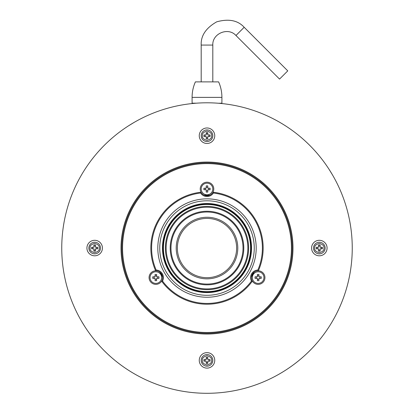 <?xml version="1.0" encoding="UTF-8"?>
<svg xmlns="http://www.w3.org/2000/svg" width="414" height="414" viewBox="0 0 414 414"><rect width="100%" height="100%" fill="white"/><g stroke="black" fill="none" stroke-linecap="round" stroke-linejoin="round"><path stroke-width="0.62" d="M254.087 272.257L251.51 276.728A52.945 52.945 0 0 0 254.087 272.257M220.558 103.433L221.909 103.184L218.618 103.262M207 102.796A145.252 145.252 0 0 1 332.789 320.674A145.252 145.252 0 0 1 81.211 320.674A145.252 145.252 0 0 1 207 102.796M332.659 175.2L329.265 169.631M80.549 319.525L79.907 318.371M81.341 320.902L84.735 326.465M135.528 121.602L136.677 120.955M134.146 122.389L128.583 125.784M284.982 370.592L285.417 370.313M221.909 103.184L221.909 97.378C221.899 91.98 220.802 86.816 218.618 81.884L195.382 81.884C193.198 86.816 192.101 91.98 192.091 97.378L192.091 103.184L196.402 103.184M201.188 45.079L201.188 81.884L212.812 81.884L212.812 45.079L201.188 45.079C200.749 35.739 205.929 27.986 216.734 21.818C228.735 18.542 237.879 20.358 244.172 27.277L287.761 70.872L279.543 79.09L235.954 35.495L244.172 27.277M207 352.63A7.747 7.747 0 0 0 200.293 364.248A7.747 7.747 0 0 0 213.707 364.248A7.747 7.747 0 0 0 207 352.63M319.329 240.301A7.747 7.747 0 0 0 312.617 251.924A7.747 7.747 0 0 0 326.035 251.924A7.747 7.747 0 0 0 319.329 240.301M214.747 135.72A7.747 7.747 0 0 0 203.129 129.013A7.747 7.747 0 0 0 203.129 142.432A7.747 7.747 0 0 0 214.747 135.72M94.671 240.301A7.747 7.747 0 0 0 87.965 251.924A7.747 7.747 0 0 0 101.383 251.924A7.747 7.747 0 0 0 94.671 240.301M207 334.036A85.988 85.988 0 0 0 281.468 205.054A85.988 85.988 0 0 0 132.532 205.054A85.988 85.988 0 0 0 207 334.036M207 162.837A85.212 85.212 0 0 1 280.796 290.654A85.212 85.212 0 0 1 133.204 290.654A85.212 85.212 0 0 1 207 162.837M207 163.608A84.44 84.44 0 0 1 280.128 290.271A84.44 84.44 0 0 1 133.872 290.271A84.44 84.44 0 0 1 207 163.608M251.458 281.08A55.388 55.388 0 0 1 162.542 281.08L161.615 281.137A6.779 6.779 0 0 0 155.654 270.808A56.164 56.164 0 0 1 201.038 192.205A6.779 6.779 0 0 1 205.339 182.408A6.779 6.779 0 0 1 212.962 192.205A56.164 56.164 0 0 1 258.346 270.808A6.779 6.779 0 0 1 260.002 284.107A6.779 6.779 0 0 1 252.385 281.137A56.164 56.164 0 0 1 161.615 281.137A6.779 6.779 0 0 1 149.977 280.971A6.779 6.779 0 0 1 155.654 270.808L156.161 270.037A55.388 55.388 0 0 1 200.624 193.027L201.038 192.205A6.779 6.779 0 0 0 212.962 192.205L213.376 193.027A55.388 55.388 0 0 1 257.839 270.037L258.346 270.808A6.779 6.779 0 0 0 252.385 281.137L251.458 281.08A7.555 7.555 0 0 1 257.839 270.037M207 200.8A47.253 47.253 0 0 1 247.919 271.677A47.253 47.253 0 0 1 166.081 271.677A47.253 47.253 0 0 1 207 200.8M213.376 193.027A7.555 7.555 0 0 1 200.624 193.027M156.161 270.037A7.555 7.555 0 0 1 162.542 281.08M207 198.86A49.194 49.194 0 0 1 256.194 248.048A49.194 49.194 0 0 1 207 297.242A49.194 49.194 0 0 1 157.806 248.048A49.194 49.194 0 0 1 207 198.86M254.253 248.048A47.253 47.253 0 0 1 183.376 288.972A47.253 47.253 0 0 1 183.376 207.129A47.253 47.253 0 0 1 254.253 248.048M207 292.589A44.541 44.541 0 0 1 168.426 225.78A44.541 44.541 0 0 1 245.574 225.78A44.541 44.541 0 0 1 207 292.589M207 292.103A44.055 44.055 0 0 0 251.055 248.048A44.055 44.055 0 0 0 207 203.993A44.055 44.055 0 0 0 162.945 248.048A44.055 44.055 0 0 0 207 292.103M207 204.48A43.573 43.573 0 0 1 244.736 269.835A43.573 43.573 0 0 1 169.264 269.835A43.573 43.573 0 0 1 207 204.48M248.633 248.048A41.633 41.633 0 0 1 207 289.686A41.633 41.633 0 0 1 165.367 248.048A41.633 41.633 0 0 1 207 206.415A41.633 41.633 0 0 1 248.633 248.048M207 207.191A40.862 40.862 0 0 1 242.387 268.479A40.862 40.862 0 0 1 171.613 268.479A40.862 40.862 0 0 1 207 207.191M243.799 248.048A36.799 36.799 0 0 1 188.603 279.916A36.799 36.799 0 0 1 188.603 216.18A36.799 36.799 0 0 1 243.799 248.048M243.023 248.048A36.023 36.023 0 0 1 188.991 279.243A36.023 36.023 0 0 1 188.991 216.853A36.023 36.023 0 0 1 243.023 248.048M176.209 248.048A30.791 30.791 0 0 1 222.396 221.381A30.791 30.791 0 0 1 222.396 274.715A30.791 30.791 0 0 1 176.209 248.048M177.368 248.048A29.632 29.632 0 0 0 207 277.68A29.632 29.632 0 0 0 236.632 248.048A29.632 29.632 0 0 0 207 218.416A29.632 29.632 0 0 0 177.368 248.048M252.343 277.582A5.812 5.812 0 0 1 261.058 272.552A5.812 5.812 0 0 1 261.058 282.617A5.812 5.812 0 0 1 252.343 277.582M255.055 276.811L255.055 278.358L257.379 278.358L257.379 280.682L258.931 280.682L258.931 278.358L261.255 278.358L261.255 276.811L258.931 276.811L258.931 274.487L257.379 274.487L257.379 276.811L255.055 276.811M258.931 279.372L257.379 279.372M259.945 276.811L259.945 278.358M257.379 275.796L258.931 275.796M256.364 276.811L256.364 278.358M162.49 276.728L159.913 272.257A52.945 52.945 0 0 0 162.49 276.728M150.034 277.582A5.812 5.812 0 0 1 158.748 272.552A5.812 5.812 0 0 1 158.748 282.617A5.812 5.812 0 0 1 150.034 277.582M152.745 276.811L152.745 278.358L155.069 278.358L155.069 280.682L156.621 280.682L156.621 278.358L158.945 278.358L158.945 276.811L156.621 276.811L156.621 274.487L155.069 274.487L155.069 276.811L152.745 276.811M156.621 279.372L155.069 279.372M157.636 276.811L157.636 278.358M155.069 275.796L156.621 275.796M154.055 276.811L154.055 278.358M204.418 195.165L209.582 195.165A52.945 52.945 0 0 0 204.418 195.165M201.188 188.981A5.812 5.812 0 0 1 209.903 183.951A5.812 5.812 0 0 1 209.903 194.011A5.812 5.812 0 0 1 201.188 188.981M203.9 188.204L203.9 189.757L206.224 189.757L206.224 192.08L207.776 192.08L207.776 189.757L210.1 189.757L210.1 188.204L207.776 188.204L207.776 185.881L206.224 185.881L206.224 188.204L203.9 188.204M207.776 190.771L206.224 190.771M208.791 188.204L208.791 189.757M206.224 187.19L207.776 187.19M205.209 188.204L205.209 189.757M88.865 248.048A5.812 5.812 0 0 1 97.58 243.018A5.812 5.812 0 0 1 97.58 253.083A5.812 5.812 0 0 1 88.865 248.048A5.812 5.812 0 0 1 97.58 243.018A5.812 5.812 0 0 1 97.58 253.083A5.812 5.812 0 0 1 88.865 248.048M91.572 247.277L91.572 248.824L93.9 248.824L93.9 251.148L95.448 251.148L95.448 248.824L97.771 248.824L97.771 247.277L95.448 247.277L95.448 244.948L93.9 244.948L93.9 247.277L91.572 247.277M95.448 250.061L93.9 250.061M96.685 247.277L96.685 248.824M93.9 246.035L95.448 246.035M92.664 247.277L92.664 248.824M201.188 135.72A5.812 5.812 0 0 1 209.903 130.689A5.812 5.812 0 0 1 209.903 140.755A5.812 5.812 0 0 1 201.188 135.72A5.812 5.812 0 0 1 209.903 130.689A5.812 5.812 0 0 1 209.903 140.755A5.812 5.812 0 0 1 201.188 135.72M203.9 134.948L203.9 136.496L206.224 136.496L206.224 138.819L207.776 138.819L207.776 136.496L210.1 136.496L210.1 134.948L207.776 134.948L207.776 132.625L206.224 132.625L206.224 134.948L203.9 134.948M207.776 137.733L206.224 137.733M209.013 134.948L209.013 136.496M206.224 133.712L207.776 133.712M204.987 134.948L204.987 136.496M313.517 248.048A5.812 5.812 0 0 1 322.232 243.018A5.812 5.812 0 0 1 322.232 253.083A5.812 5.812 0 0 1 313.517 248.048A5.812 5.812 0 0 1 322.232 243.018A5.812 5.812 0 0 1 322.232 253.083A5.812 5.812 0 0 1 313.517 248.048M316.229 247.277L316.229 248.824L318.552 248.824L318.552 251.148L320.1 251.148L320.1 248.824L322.428 248.824L322.428 247.277L320.1 247.277L320.1 244.948L318.552 244.948L318.552 247.277L316.229 247.277M320.1 250.061L318.552 250.061M321.336 247.277L321.336 248.824M318.552 246.035L320.1 246.035M317.315 247.277L317.315 248.824M201.188 360.377A5.812 5.812 0 0 1 209.903 355.347A5.812 5.812 0 0 1 209.903 365.407A5.812 5.812 0 0 1 201.188 360.377A5.812 5.812 0 0 1 209.903 355.347A5.812 5.812 0 0 1 209.903 365.407A5.812 5.812 0 0 1 201.188 360.377M203.9 359.6L203.9 361.153L206.224 361.153L206.224 363.476L207.776 363.476L207.776 361.153L210.1 361.153L210.1 359.6L207.776 359.6L207.776 357.277L206.224 357.277L206.224 359.6L203.9 359.6M207.776 362.39L206.224 362.39M209.013 359.6L209.013 361.153M206.224 358.364L207.776 358.364M204.987 359.6L204.987 361.153M155.654 270.808A6.779 6.779 0 0 1 161.615 281.137M221.909 97.378L192.091 97.378M90.024 248.048C89.76 245.854 91.308 244.301 94.671 243.401C98.035 244.301 99.583 245.854 99.319 248.048C99.583 250.247 98.035 251.795 94.671 252.695C91.308 251.795 89.76 250.247 90.024 248.048M202.353 135.72C202.089 133.525 203.636 131.973 207 131.072C210.364 131.973 211.911 133.525 211.647 135.72C211.911 137.919 210.364 139.466 207 140.372C203.636 139.466 202.089 137.919 202.353 135.72M314.681 248.048C314.417 245.854 315.965 244.301 319.329 243.401C322.692 244.301 324.24 245.854 323.976 248.048C324.24 250.247 322.692 251.795 319.329 252.695C315.965 251.795 314.417 250.247 314.681 248.048M202.353 360.377C202.089 358.177 203.636 356.63 207 355.729C210.364 356.63 211.911 358.177 211.647 360.377C211.911 362.576 210.364 364.123 207 365.024C203.636 364.123 202.089 362.576 202.353 360.377M212.812 45.079C212.159 33.493 228.217 26.838 235.954 35.495"/></g></svg>
